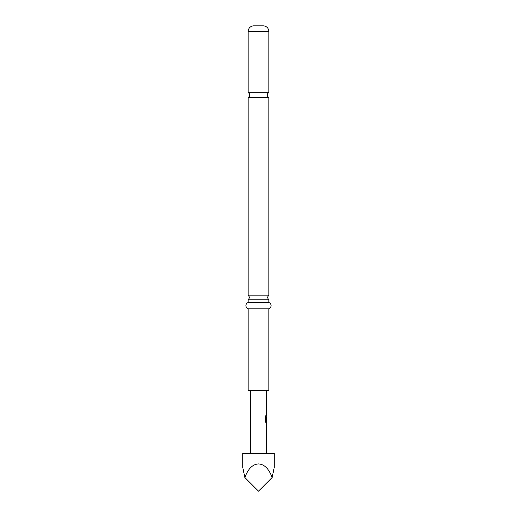 <?xml version="1.0" encoding="UTF-8"?>
<svg xmlns="http://www.w3.org/2000/svg" width="517" height="517" viewBox="0 0 517 517"><rect width="100%" height="100%" fill="white"/><g stroke="black" fill="none" stroke-linecap="round" stroke-linejoin="round"><path stroke-width="0.78" d="M248.128 92.685A2.514 2.514 0 0 1 248.128 97.345L268.872 97.345A2.514 2.514 0 0 1 268.872 92.685L248.128 92.685L248.128 31.511A5.661 5.661 0 0 1 253.782 25.85L263.218 25.85L253.782 25.85M248.128 302.516L248.128 299.815L268.872 299.815L268.872 302.516L248.128 302.516A3.348 3.348 0 0 0 248.128 308.804L248.128 390.542L268.872 390.542L268.872 308.804L248.128 308.804M274.217 453.422L242.783 453.422L242.783 467.568L244.884 477.534C248.037 468.829 252.574 464.292 258.5 463.923C264.426 464.292 268.963 468.829 272.116 477.534L274.217 467.568L274.217 453.422M263.218 25.85A5.661 5.661 0 0 1 268.872 31.511L268.872 92.685M268.872 97.345L268.872 295.155L248.128 295.155L249.698 297.482L248.128 299.815M268.872 302.516A3.348 3.348 0 0 1 268.872 308.804M248.128 97.345L248.128 295.155M266.255 434.041L266.423 432.865M266.423 439.67L266.507 438.403M266.494 431.23L266.494 424.14M266.139 425.459L266.513 425.459L266.513 429.905L266.139 429.905L266.501 429.821M266.423 422.505L265.887 422.641L265.318 421.413L265.318 415.868L265.925 415.868L265.925 421.09L266.513 421.181M266.501 416.825L266.255 420.573L266.423 416.734M266.255 408.294L266.423 407.112M266.423 413.923L266.513 412.74M266.261 405.477L266.261 404.158M244.884 477.534L258.5 491.15L272.116 477.534M265.208 415.868L265.809 415.868L265.958 421.181M266.378 416.825L266.501 420.573M266.378 425.549L266.378 429.821M268.872 31.511L248.128 31.511M268.872 299.815L267.302 297.482L268.872 295.155M266.546 390.542L266.546 404.158M266.546 405.477L266.546 406.976M266.546 408.294L266.546 412.74M266.546 414.059L266.546 415.558M266.546 416.734L266.546 421.181M266.546 422.641L266.546 424.14M266.546 425.459L266.546 429.905M266.546 431.23L266.546 432.723M266.546 434.041L266.546 438.487M266.546 439.812L266.546 453.422M250.454 390.542L250.454 453.422M266.423 404.158L266.423 405.477M266.423 406.976L266.423 408.294M266.423 412.74L266.423 414.059M266.423 421.181L266.423 422.641M266.423 424.27L266.423 425.459M266.423 429.905L266.423 431.094M266.423 432.723L266.423 434.041M266.423 438.487L266.423 439.812"/></g></svg>
